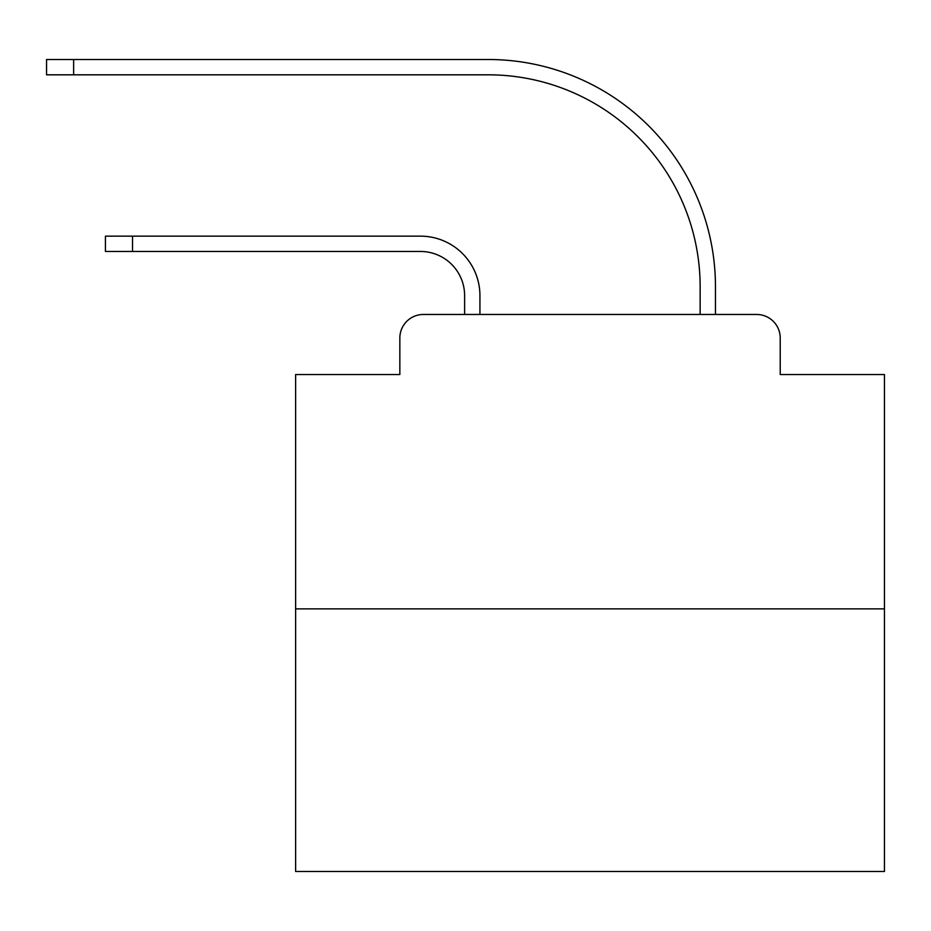 <?xml version="1.0" encoding="UTF-8"?>
<svg xmlns="http://www.w3.org/2000/svg" width="931" height="931" viewBox="0 0 931 931"><rect width="100%" height="100%" fill="white"/><g stroke="black" fill="none" stroke-linecap="round" stroke-linejoin="round"><path stroke-width="1.4" d="M399.841 338.023L399.841 374.53L399.841 338.023A23.554 23.554 0 0 1 423.396 314.469L464.616 314.469L464.616 295.627A44.164 44.164 0 0 0 420.451 251.463A44.164 44.164 0 0 1 464.616 295.627A44.164 44.164 0 0 0 420.451 251.463A44.164 44.164 0 0 1 464.616 295.627A44.164 44.164 0 0 0 420.451 251.463A44.164 44.164 0 0 1 464.616 295.627A44.164 44.164 0 0 0 420.451 251.463A44.164 44.164 0 0 1 464.616 295.627A44.164 44.164 0 0 0 420.451 251.463A44.164 44.164 0 0 1 464.616 295.627A44.164 44.164 0 0 0 420.451 251.463A44.164 44.164 0 0 1 464.616 295.627A44.164 44.164 0 0 0 420.451 251.463A44.164 44.164 0 0 1 464.616 295.627A44.164 44.164 0 0 0 420.451 251.463A44.164 44.164 0 0 1 464.616 295.627A44.164 44.164 0 0 0 420.451 251.463A44.164 44.164 0 0 1 464.616 295.627A44.164 44.164 0 0 0 420.451 251.463A44.164 44.164 0 0 1 464.616 295.627A44.164 44.164 0 0 0 420.451 251.463A44.164 44.164 0 0 1 464.616 295.627A44.164 44.164 0 0 0 420.451 251.463A44.164 44.164 0 0 1 464.616 295.627A44.164 44.164 0 0 0 420.451 251.463A44.164 44.164 0 0 1 464.616 295.627A44.164 44.164 0 0 0 420.451 251.463A44.164 44.164 0 0 1 464.616 295.627A44.164 44.164 0 0 0 420.451 251.463A44.164 44.164 0 0 1 464.616 295.627A44.164 44.164 0 0 0 420.451 251.463A44.164 44.164 0 0 1 464.616 295.627A44.164 44.164 0 0 0 420.451 251.463A44.164 44.164 0 0 1 464.616 295.627A44.164 44.164 0 0 0 420.451 251.463A44.164 44.164 0 0 1 464.616 295.627A44.164 44.164 0 0 0 420.451 251.463A44.164 44.164 0 0 1 464.616 295.627A44.164 44.164 0 0 0 420.451 251.463A44.164 44.164 0 0 1 464.616 295.627A44.164 44.164 0 0 0 420.451 251.463A44.164 44.164 0 0 1 464.616 295.627M884.45 608.874L295.627 608.874L295.627 871.497L884.45 871.497L884.45 374.53L780.225 374.53L780.225 338.023A23.554 23.554 0 0 0 756.67 314.469L423.396 314.469M295.627 608.874L295.627 374.53L399.841 374.53M479.93 314.469L479.93 295.627L479.93 314.469L479.93 295.627L479.93 314.469L479.93 295.627L479.93 314.469L479.93 295.627L479.93 314.469L479.93 295.627L479.93 314.469L479.93 295.627L479.93 314.469L479.93 295.627L479.93 314.469L479.93 295.627L479.93 314.469L479.93 295.627L479.93 314.469L479.93 295.627L479.93 314.469L479.93 295.627L479.93 314.469L479.93 295.627L479.93 314.469L479.93 295.627L479.93 314.469L479.93 295.627L479.93 314.469L479.93 295.627L479.93 314.469L479.93 295.627L479.93 314.469L479.93 295.627L479.93 314.469L479.93 295.627L479.93 314.469L479.93 295.627L479.93 314.469L479.93 295.627L479.93 314.469L479.93 295.627L479.93 314.469L498.178 314.469M681.899 314.469L700.147 314.469L700.147 286.795A211.977 211.977 0 0 0 488.17 74.817A211.977 211.977 0 0 1 700.147 286.795A211.977 211.977 0 0 0 488.17 74.817A211.977 211.977 0 0 1 700.147 286.795A211.977 211.977 0 0 0 488.17 74.817A211.977 211.977 0 0 1 700.147 286.795A211.977 211.977 0 0 0 488.17 74.817A211.977 211.977 0 0 1 700.147 286.795A211.977 211.977 0 0 0 488.17 74.817A211.977 211.977 0 0 1 700.147 286.795A211.977 211.977 0 0 0 488.17 74.817A211.977 211.977 0 0 1 700.147 286.795A211.977 211.977 0 0 0 488.17 74.817A211.977 211.977 0 0 1 700.147 286.795A211.977 211.977 0 0 0 488.17 74.817A211.977 211.977 0 0 1 700.147 286.795A211.977 211.977 0 0 0 488.17 74.817A211.977 211.977 0 0 1 700.147 286.795A211.977 211.977 0 0 0 488.17 74.817A211.977 211.977 0 0 1 700.147 286.795A211.977 211.977 0 0 0 488.17 74.817A211.977 211.977 0 0 1 700.147 286.795A211.977 211.977 0 0 0 488.17 74.817A211.977 211.977 0 0 1 700.147 286.795A211.977 211.977 0 0 0 488.17 74.817A211.977 211.977 0 0 1 700.147 286.795A211.977 211.977 0 0 0 488.17 74.817A211.977 211.977 0 0 1 700.147 286.795A211.977 211.977 0 0 0 488.17 74.817A211.977 211.977 0 0 1 700.147 286.795A211.977 211.977 0 0 0 488.17 74.817A211.977 211.977 0 0 1 700.147 286.795A211.977 211.977 0 0 0 488.17 74.817A211.977 211.977 0 0 1 700.147 286.795A211.977 211.977 0 0 0 488.17 74.817A211.977 211.977 0 0 1 700.147 286.795A211.977 211.977 0 0 0 488.17 74.817A211.977 211.977 0 0 1 700.147 286.795A211.977 211.977 0 0 0 488.17 74.817A211.977 211.977 0 0 1 700.147 286.795A211.977 211.977 0 0 0 488.17 74.817A211.977 211.977 0 0 1 700.147 286.795M715.462 314.469L715.462 286.795L715.462 314.469L715.462 286.795L715.462 314.469L715.462 286.795L715.462 314.469L715.462 286.795L715.462 314.469L715.462 286.795L715.462 314.469L715.462 286.795L715.462 314.469L715.462 286.795L715.462 314.469L715.462 286.795L715.462 314.469L715.462 286.795L715.462 314.469L715.462 286.795L715.462 314.469L715.462 286.795L715.462 314.469L715.462 286.795L715.462 314.469L715.462 286.795L715.462 314.469L715.462 286.795L715.462 314.469L715.462 286.795L715.462 314.469L715.462 286.795L715.462 314.469L715.462 286.795L715.462 314.469L715.462 286.795L715.462 314.469L715.462 286.795L715.462 314.469L715.462 286.795L715.462 314.469L715.462 286.795L715.462 314.469L756.67 314.469M780.225 374.53L780.225 338.023M105.436 236.148L132.516 236.148L132.516 251.463L105.436 251.463L105.436 236.148M132.516 251.463L420.451 251.463M479.93 295.627A59.468 59.468 0 0 0 420.451 236.148L132.516 236.148M46.55 59.503L73.63 59.503L73.63 74.817L46.55 74.817L46.55 59.503M715.462 286.795A227.292 227.292 0 0 0 488.17 59.503L73.63 59.503M73.63 74.817L488.17 74.817"/></g></svg>
